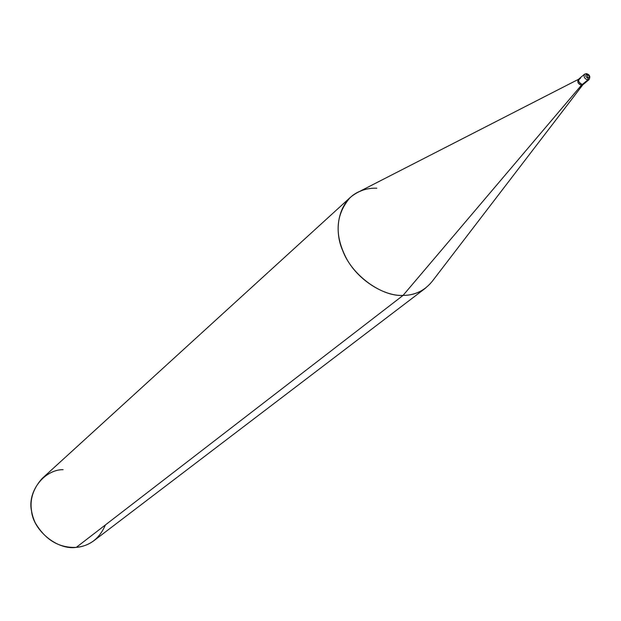 <?xml version="1.0" encoding="UTF-8"?>
<svg xmlns="http://www.w3.org/2000/svg" width="621" height="621" viewBox="0 0 621 621"><rect width="100%" height="100%" fill="white"/><g stroke="black" fill="none" stroke-linecap="round" stroke-linejoin="round"><path stroke-width="0.93" d="M580.48 78.347C577.569 80.156 578.174 82.205 582.288 84.495L587.753 79.954L588.149 78.3L586.954 74.256C589.655 75.77 590.051 77.113 588.149 78.3C590.051 77.113 589.655 75.77 586.954 74.256L585.929 73.783L586.954 74.256L588.149 78.3C585.44 76.787 585.044 75.444 586.954 74.256C585.044 75.444 585.44 76.787 588.149 78.3L587.753 79.954L589.088 79.573L587.753 79.954C584.493 78.696 583.437 76.763 584.586 74.171L585.929 73.783L584.586 74.171C583.437 76.763 584.493 78.696 587.753 79.954L582.288 84.495C579.036 83.245 577.988 81.32 579.137 78.735C577.988 81.32 579.036 83.245 582.288 84.495L583.624 84.114L582.288 84.495C578.174 82.205 577.569 80.156 580.48 78.347L578.772 79.185M583.119 84.394L581.411 85.224L583.065 84.487M582.871 84.735L433.427 279.776C425.641 290.193 415.511 295.402 403.052 295.41L581.411 85.224C578.167 83.975 577.111 82.057 578.267 79.465C577.111 82.05 578.159 83.975 581.411 85.224L403.052 295.41C411.273 295.417 418.81 292.965 425.672 288.028L94.082 540.573C88.492 544.625 82.57 546.884 76.305 547.365L403.052 295.41C382.249 296.885 351.936 275.685 342.722 250.643C332.864 228.481 339.167 199.884 359.699 191.377L578.392 79.364M376.815 188.225C366.957 187.79 358.084 190.888 350.182 197.517C335.79 214.245 334.292 234.078 345.687 257.024C357.021 279.807 384.275 296.496 403.052 295.41L76.305 547.365C89.804 546.038 99.515 538.547 105.423 524.908M63.14 469.655C44.308 469.523 27.145 491.537 31.539 511.106C33.433 530.839 57.637 550.369 76.305 547.365C58.987 548.095 45.279 539.866 35.172 522.665C27.929 506.534 30.282 491.778 42.22 478.395L350.182 197.517M586.449 73.643C589.686 74.59 590.563 76.569 589.088 79.573L582.746 84.836M579.137 78.735L584.586 74.171L586.271 73.627"/></g></svg>
